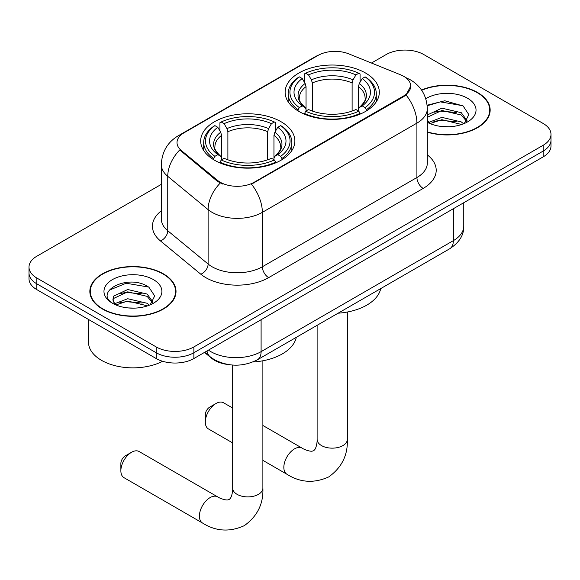 <?xml version="1.0" encoding="UTF-8"?>
<svg xmlns="http://www.w3.org/2000/svg" width="580" height="580" viewBox="0 0 580 580"><rect width="100%" height="100%" fill="white"/><g stroke="black" fill="none" stroke-linecap="round" stroke-linejoin="round"><path stroke-width="0.87" d="M281.075 121.742A47.089 27.188 0 0 0 229.76 115.848A47.089 27.188 0 0 0 200.687 140.969A47.089 27.188 0 0 0 214.484 160.196A47.089 27.188 0 0 0 265.8 166.09A47.089 27.188 0 0 0 294.872 140.969A47.089 27.188 0 0 0 281.075 121.742M365.516 72.993A47.089 27.188 0 0 0 314.2 67.099A47.089 27.188 0 0 0 285.128 92.22A47.089 27.188 0 0 0 298.925 111.44A47.089 27.188 0 0 0 350.24 117.334A47.089 27.188 0 0 0 379.313 92.22A47.089 27.188 0 0 0 365.516 72.993M403.716 76.328A23.99 13.848 0 0 0 400.512 74.776L348.783 53.867A23.99 13.848 0 0 0 318.058 55.419L184.041 132.791A23.99 13.848 0 0 0 177.009 142.586A23.99 13.848 0 0 0 181.351 150.532L217.573 180.402A23.99 13.848 0 0 0 254.185 182.25L403.716 95.918A23.99 13.848 0 0 0 410.741 86.123A23.99 13.848 0 0 0 403.716 76.328M228.491 364.581A26.658 15.392 180 0 1 211.635 358.288L204.493 352.401M427.322 132.182A43.094 24.882 0 0 0 490.158 110.069A43.094 24.882 0 0 0 477.536 92.474A43.094 24.882 0 0 0 421.522 90.031M163.4 273.84A43.094 24.882 0 0 0 116.442 268.446A43.094 24.882 0 0 0 89.842 291.428A43.094 24.882 0 0 0 102.464 309.024A43.094 24.882 0 0 0 149.422 314.418A43.094 24.882 0 0 0 176.023 291.428A43.094 24.882 0 0 0 163.4 273.84M90.284 293.668A43.094 24.882 0 0 0 90.132 294.336M410.741 86.123L406.043 94.946L403.716 96.635L251.488 184.179A31.095 17.951 60 0 1 262.356 212.352A35.54 20.517 180 0 1 212.091 212.352A35.54 20.517 180 0 1 208.111 209.612L167.75 176.334A35.54 20.517 180 0 1 161.32 164.56L161.32 218.972A35.54 20.517 0 0 0 167.75 230.746L208.111 264.023A35.54 20.517 0 0 0 212.091 266.764A35.54 20.517 0 0 0 262.356 266.764L416.911 177.531A35.54 20.517 0 0 0 427.322 163.024L427.322 108.612A35.54 20.517 180 0 1 416.911 123.127A31.095 17.951 -120 0 0 406.043 94.946M161.32 184.36L36.808 256.244A26.658 15.392 0 0 0 29 267.126L29 278.733A26.658 15.392 0 0 0 36.808 289.616L156.179 358.534L156.179 352.734A26.658 15.392 0 0 0 193.872 352.734L543.192 151.054A26.658 15.392 0 0 0 551 140.172A26.658 15.392 0 0 1 543.192 151.054L193.872 352.734A26.658 15.392 0 0 1 156.179 352.734L36.808 283.816L156.179 352.734L156.179 346.927A26.658 15.392 0 0 0 193.872 346.927L543.192 145.254A26.658 15.392 0 0 0 551 134.371A26.658 15.392 0 0 0 543.192 123.489L423.821 54.571A26.658 15.392 0 0 0 386.128 54.571L371.461 63.031M29 272.933A26.658 15.392 0 0 0 36.808 283.816A26.658 15.392 0 0 1 29 272.933M222.959 184.179L217.573 181.453L179.735 149.944A31.095 20.8 129.5 0 0 167.75 176.334L167.75 230.746A8.888 5.945 -50.5 0 1 160.471 240.939A44.428 25.651 180 0 1 161.32 210.837M29 267.126A26.658 15.392 0 0 0 36.808 278.008L156.179 346.927M175.733 294.336A43.094 24.882 0 0 0 175.581 293.668M489.868 112.969A43.094 24.882 0 0 0 489.716 112.31M156.179 358.534A26.658 15.392 0 0 0 193.872 358.534L543.192 156.861A26.658 15.392 0 0 0 551 145.979L551 134.371M427.322 131.892A42.652 24.621 0 0 0 489.716 110.069A42.652 24.621 0 0 0 477.224 92.655A42.652 24.621 0 0 0 421.689 90.277M442.25 126.556L448.949 126.752M428.939 122.307L441.873 117.37L461.267 121.909L463.616 123.794M430.128 123.547L441.873 119.676L461.687 124.504M427.322 119.422A20.082 11.593 0 0 0 430.309 123.707M427.322 115.616L427.67 114.825L441.873 108.163L461.267 112.694L467.03 120.662M427.322 117.914L427.67 117.124L441.873 110.461L461.267 114.999L466.581 121.263M427.322 122.3A28.964 16.726 0 0 0 467.552 121.894A28.964 16.726 0 0 0 467.552 98.245A28.964 16.726 0 0 0 425.785 98.723M464.297 123.511L468.836 114.601L463.101 105.951L444.795 100.768L427.141 105.219M429.142 123.199L427.322 121.06M427.192 105.749L440.292 101.877L462.709 105.683M433.905 112.244L440.292 111.084L456.293 112.462M433.905 121.459L440.292 120.299L456.293 121.677M102.776 308.843A42.652 24.621 0 0 0 149.256 314.179A42.652 24.621 0 0 0 175.581 291.428A42.652 24.621 0 0 0 163.089 274.021A42.652 24.621 0 0 0 116.609 268.685A42.652 24.621 0 0 0 90.284 291.428A42.652 24.621 0 0 0 102.776 308.843M88.508 319.464L88.508 342.214A44.428 25.651 0 0 0 101.522 360.347A44.428 25.651 0 0 0 162.647 361.282M128.115 307.922L134.814 308.118M114.804 303.666L127.738 298.736L147.131 303.275L149.481 305.16M115.993 304.913L127.738 301.042L147.552 305.87M115.007 304.565L112.926 299.7A20.082 11.593 0 0 0 116.174 305.065M112.926 299.7L113.535 296.184L127.738 289.521L147.131 294.06L152.895 302.028M112.977 299.983L113.535 298.49L127.738 291.827L147.131 296.365L152.446 302.63M150.162 304.87L154.701 295.959L148.966 287.31C128.644 272.709 92.525 291.957 113.383 303.753L113.484 303.818M153.417 279.603A28.964 16.726 0 0 0 112.447 279.603A28.964 16.726 0 0 0 112.447 303.253A28.964 16.726 0 0 0 153.417 303.253A28.964 16.726 0 0 0 153.417 279.603M109.149 290.217L126.157 283.236L148.574 287.049M119.77 293.611L126.157 292.45L142.158 293.828M119.77 302.825L126.157 301.665L142.158 303.036M205.313 422.015L205.313 414.765A6.22 3.589 -60 0 1 209.706 407.146L215.992 403.521A15.102 8.722 120 0 0 205.313 422.015A15.102 8.722 120 0 0 208.438 428.932L232.674 442.924M298.076 110.94L298.076 109.758L299.338 107.575A42.297 24.418 0 0 1 299.338 76.864L302.245 78.539A38.208 22.055 0 0 0 302.245 105.894L305.116 107.532L306.044 109.555L306.044 110.954M306.044 109.555L306.044 86.587L305.116 83.491L302.245 78.539M304.355 82.179L304.355 73.957L305.624 73.232A42.297 24.418 0 0 1 358.817 73.232L355.91 74.914A38.208 22.055 0 0 0 308.531 74.914L311.402 79.859L312.33 82.962L312.33 111.048M352.111 111.048L352.111 82.962L353.039 79.859L355.91 74.914M338.096 313.2A48.865 28.217 0 0 0 380.734 288.586M304.355 113.383A44.073 25.44 0 0 0 360.079 113.383L358.817 111.2A42.297 24.418 0 0 1 305.624 111.2L304.355 114.137M360.079 114.137L360.079 113.383M299.338 76.864L298.076 77.582A44.073 25.44 0 0 0 288.151 93.67A44.073 25.44 0 0 0 298.076 109.758M358.817 73.232L360.079 73.957L360.079 82.179M305.624 111.2L308.531 109.526A38.208 22.055 0 0 0 355.91 109.526L358.817 111.2M302.245 105.894L299.338 107.575M308.531 74.914L305.624 73.232M305.116 83.491A34.176 19.734 0 0 0 305.116 107.532L305.276 107.633C300.425 102.943 298.446 99.753 299.345 98.071A32.872 18.98 0 0 1 306.044 86.587M366.364 109.758A44.073 25.44 0 0 0 376.289 93.67A44.073 25.44 0 0 0 366.364 77.582L365.103 76.864A42.297 24.418 0 0 1 365.103 107.575L366.364 109.758L366.364 110.94M365.103 107.575L362.195 105.894A38.208 22.055 0 0 0 362.195 78.539L365.103 76.864M362.195 78.539L359.325 83.491L358.396 86.587L358.396 109.555L359.325 107.532L362.195 105.894M358.396 86.587A32.872 18.98 0 0 1 365.095 98.071C365.987 99.76 364.008 102.95 359.158 107.633L359.325 107.532A34.176 19.734 0 0 0 359.325 83.491M358.396 110.954L358.396 109.555M232.674 408.045L223.539 402.766A15.102 8.722 120 0 0 215.992 403.521L209.706 407.146M120.872 470.764L120.872 463.514A6.22 3.589 -60 0 1 125.266 455.895L131.551 452.27A15.102 8.722 120 0 0 120.872 470.764A15.102 8.722 120 0 0 123.997 477.681L202.529 523.022A15.102 8.722 -60 0 1 200.216 510.922A15.102 8.722 -60 0 1 210.083 497.611A15.102 8.722 -60 0 1 217.638 496.864C218.479 497.611 224.271 500.236 227.599 499.946L229.187 499.503L230.369 498.35C232.283 495.61 232.906 489.281 232.674 488.179A15.102 8.722 180 0 0 237.097 494.341A15.102 8.722 180 0 0 258.462 494.341A15.102 8.722 180 0 0 262.885 488.179C263.53 503.81 257.332 516.309 244.289 525.661C229.673 532.28 215.753 531.396 202.529 523.022M213.636 159.696L213.636 158.507L214.897 156.325A42.297 24.418 0 0 1 214.897 125.613L217.805 127.288A38.208 22.055 0 0 0 217.805 154.65L220.675 156.281L221.604 158.311L221.604 159.71M221.604 158.311L221.604 135.343L220.675 132.24L217.805 127.288M219.921 130.928L219.921 122.706L221.183 121.988A42.297 24.418 0 0 1 274.376 121.988L271.469 123.663A38.208 22.055 0 0 0 224.09 123.663L226.961 128.615L227.889 131.711L227.889 159.804M267.67 159.804L267.67 131.711L268.598 128.615L271.469 123.663M252.844 362.007A48.865 28.217 0 0 0 296.293 337.335M219.921 162.132A44.073 25.44 0 0 0 275.645 162.132L274.376 159.957A42.297 24.418 0 0 1 221.183 159.957L219.921 162.886M275.645 162.886L275.645 162.132M214.897 125.613L213.636 126.331A44.073 25.44 0 0 0 203.71 142.419A44.073 25.44 0 0 0 213.636 158.507M274.376 121.988L275.645 122.706L275.645 130.928M221.183 159.957L224.09 158.275A38.208 22.055 0 0 0 271.469 158.275L274.376 159.957M217.805 154.65L214.897 156.325M224.09 123.663L221.183 121.988M220.675 132.24A34.176 19.734 0 0 0 220.675 156.281L220.842 156.382C215.985 151.692 214.006 148.502 214.905 146.827A32.872 18.98 0 0 1 221.604 135.343M281.923 158.507A44.073 25.44 0 0 0 291.849 142.419A44.073 25.44 0 0 0 281.923 126.331L280.662 125.613A42.297 24.418 0 0 1 280.662 156.325L281.923 158.507L281.923 159.696M280.662 156.325L277.755 154.65A38.208 22.055 0 0 0 277.755 127.288L280.662 125.613M277.755 127.288L274.884 132.24L273.956 135.343L273.956 158.311L274.884 156.281L277.755 154.65M273.956 135.343A32.872 18.98 0 0 1 280.655 146.827C281.546 148.516 279.575 151.699 274.724 156.382L274.884 156.281A34.176 19.734 0 0 0 274.884 132.24M273.956 159.71L273.956 158.311M217.638 496.864L139.106 451.523A15.102 8.722 120 0 0 131.551 452.27L125.266 455.895M181.351 150.532L181.351 151.583M217.573 180.402L217.573 181.453M254.185 182.25L254.185 182.961M403.716 95.918L403.716 96.635M211.635 357.911L211.635 358.288M268.642 277.646A8.888 5.133 60 0 1 262.356 266.764L262.356 212.352L416.911 123.127L416.911 177.531A8.888 5.133 60 0 0 423.19 188.413L268.642 277.646A44.428 25.651 180 0 1 205.813 277.646A44.428 25.651 180 0 1 200.832 274.224L160.471 240.939M427.322 108.612C426.721 95.838 421.102 86.253 410.473 79.866L405.986 77.684A31.095 14.565 112 0 0 405.565 77.531M181.395 134.603A31.095 17.951 -120 0 0 178.169 135.821C167.54 142.201 161.922 151.786 161.32 164.56M178.169 135.821L315.44 56.564A31.095 17.951 60 0 1 317.796 55.564M220.226 183.099A31.095 20.8 129.5 0 0 208.111 209.612L208.111 264.023A8.888 5.945 -50.5 0 1 200.832 274.224M427.322 154.889A44.428 25.651 180 0 1 423.19 188.413M193.872 346.927L193.872 358.534M543.192 145.254L543.192 156.861M36.808 278.008L36.808 289.616M208.452 350.117A35.54 20.517 0 0 0 210.837 351.647A35.54 20.517 0 0 0 261.101 351.647L453.35 240.649A35.54 20.517 0 0 0 463.761 226.142C464.022 234.958 459.324 242.505 449.667 248.784L257.418 359.781A17.77 10.259 60 0 0 261.101 351.647L261.101 319.725M453.35 208.727L453.35 240.649A17.77 10.259 60 0 1 449.667 248.784M207.009 350.951A17.77 11.883 129.5 0 0 210.105 356.729L204.711 352.277M347.326 312.025L347.326 439.43A15.102 8.722 180 0 1 342.903 445.592A15.102 8.722 180 0 1 321.537 445.592A15.102 8.722 180 0 1 317.115 439.43C317.347 440.532 316.724 446.861 314.802 449.601L313.628 450.754L312.04 451.197C308.712 451.486 302.919 448.862 302.079 448.108L262.885 425.481M347.326 439.43C347.971 455.061 341.772 467.552 328.729 476.912C314.113 483.532 300.193 482.647 286.969 474.273A15.102 8.722 -60 0 1 284.657 462.166A15.102 8.722 -60 0 1 294.524 448.862A15.102 8.722 -60 0 1 302.079 448.108M352.111 82.962A32.872 18.98 0 0 0 312.33 82.962M353.039 79.859A34.176 19.734 0 0 0 311.402 79.859M267.67 131.711A32.872 18.98 0 0 0 227.889 131.711M268.598 128.615A34.176 19.734 0 0 0 226.961 128.615M315.44 56.564L321.146 53.911M405.986 77.684L405.514 77.495M257.418 359.781C243.121 366.966 228.817 366.966 214.52 359.781L210.105 356.729M463.761 226.142L463.761 202.717M489.716 113.629L489.716 110.069M175.581 294.995L175.581 291.428M90.284 294.995L90.284 291.428M286.969 474.273L262.885 460.368M288.151 101.797L288.151 93.67M376.289 101.797L376.289 93.67M317.115 325.315L317.115 439.43M262.885 360.774L262.885 488.179M203.71 150.553L203.71 142.419M291.849 150.553L291.849 142.419M232.674 365.052L232.674 488.179"/></g></svg>
